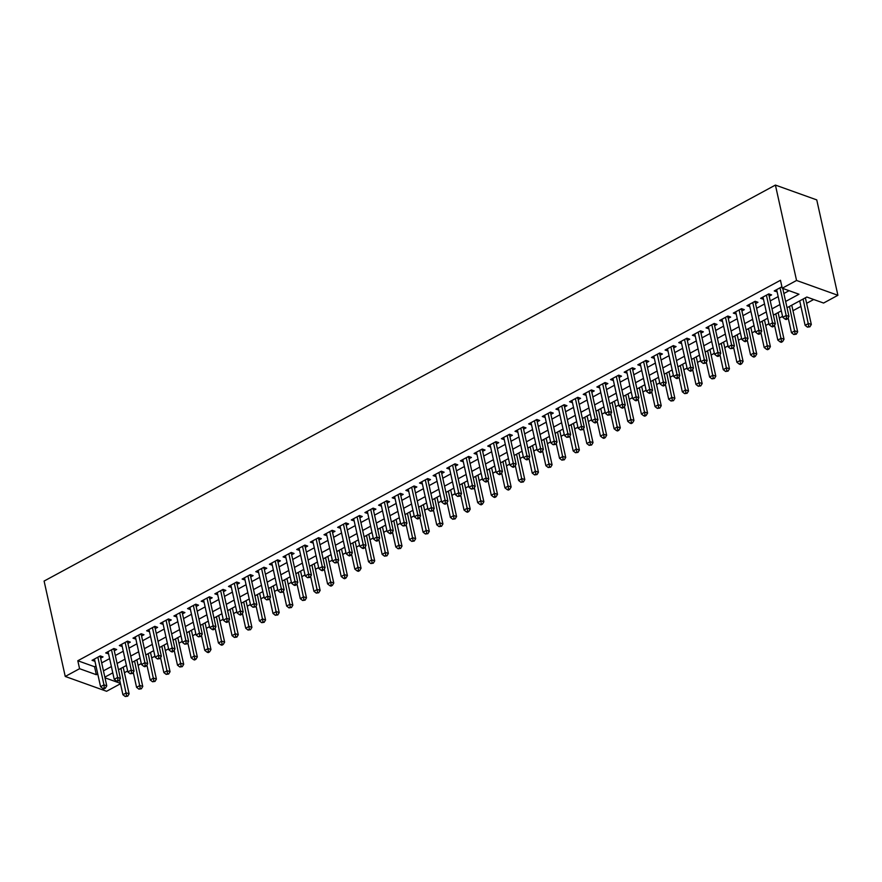 <?xml version="1.0" encoding="UTF-8"?>
<svg xmlns="http://www.w3.org/2000/svg" width="882" height="882" viewBox="0 0 882 882"><rect width="100%" height="100%" fill="white"/><g stroke="black" fill="none" stroke-linecap="round" stroke-linejoin="round"><path stroke-width="1.32" d="M120.492 683.748L106.59 691.279L65.246 676.461L44.1 581.062L775.41 185.077L816.754 199.894L837.9 295.294L823.579 303.044L806.821 297.036L787.042 307.741M124.428 672.712L127.647 670.97M138.077 665.326L141.296 663.584M151.715 657.939L154.934 656.197M165.364 650.552L168.583 648.81M179.013 643.165L182.221 641.423M192.651 635.768L195.87 634.026M206.3 628.381L209.508 626.639M219.938 620.994L223.157 619.252M233.587 613.607L236.795 611.865M247.225 606.221L250.444 604.479M260.874 598.834L264.093 597.092M274.511 591.447L277.731 589.705M288.16 584.06L291.38 582.318M301.798 576.674L305.018 574.932M315.447 569.287L318.667 567.545M329.085 561.889L332.305 560.158M342.734 554.502L345.953 552.76M356.383 547.116L359.591 545.374M370.021 539.729L373.24 537.987M383.67 532.342L386.878 530.6M397.308 524.955L400.527 523.213M410.957 517.569L414.176 515.827M424.595 510.182L427.814 508.44M438.244 502.795L441.463 501.053M451.882 495.408L455.101 493.666M465.531 488.022L468.75 486.28M479.169 480.624L482.388 478.882M492.817 473.237L496.037 471.495M506.466 465.85L509.675 464.108M520.104 458.464L523.324 456.722M533.753 451.077L536.962 449.335M547.391 443.69L550.611 441.948M561.04 436.303L564.248 434.561M574.678 428.917L577.897 427.175M588.327 421.53L591.546 419.788M601.965 414.143L605.184 412.401M615.614 406.745L618.833 405.003M629.252 399.359L632.471 397.617M642.901 391.972L646.12 390.23M656.539 384.585L659.758 382.843M670.188 377.198L673.407 375.456M683.837 369.812L687.045 368.07M697.475 362.425L700.694 360.683M711.124 355.038L714.332 353.296M724.761 347.651L727.981 345.909M738.41 340.265L741.63 338.523M752.048 332.867L755.268 331.125M765.697 325.48L768.917 323.738M779.335 318.093L782.554 316.351M792.984 310.707L800.922 306.407M806.622 303.32L813.678 299.505M100.647 658.192L103.029 656.903L100.239 655.899L92.048 660.331L94.936 661.279M114.285 650.806L116.678 649.505L113.877 648.513L105.697 652.945L108.585 653.893M127.934 643.419L130.316 642.118L127.526 641.126L119.335 645.558L122.223 646.506M141.572 636.032L143.964 634.731L141.175 633.728L132.984 638.16L135.872 639.119M155.221 628.634L157.602 627.345L154.813 626.341L146.632 630.773L149.51 631.733M168.859 621.248L171.251 619.958L168.462 618.955L160.27 623.387L163.159 624.346M182.508 613.861L184.9 612.571L182.1 611.568L173.919 616L176.797 616.959M196.146 606.474L198.538 605.184L195.749 604.181L187.557 608.613L190.446 609.561M209.795 599.087L212.187 597.798L209.387 596.794L201.206 601.226L204.084 602.174M223.444 591.701L225.825 590.411L223.036 589.408L214.844 593.84L217.733 594.788M237.082 584.314L239.474 583.024L236.674 582.021L228.493 586.453L231.382 587.401M250.731 576.927L253.112 575.626L250.323 574.634L242.131 579.066L245.02 580.014M264.368 569.54L266.761 568.24L263.961 567.247L255.78 571.679L258.669 572.627M278.017 562.154L280.399 560.853L277.61 559.85L269.418 564.282L272.306 565.241M291.655 554.756L294.048 553.466L291.247 552.463L283.067 556.895L285.955 557.854M305.304 547.369L307.686 546.079L304.896 545.076L296.716 549.508L299.593 550.467M318.942 539.982L321.335 538.693L318.545 537.689L310.354 542.121L313.242 543.08M332.591 532.596L334.973 531.306L332.183 530.303L324.003 534.735L326.88 535.683M346.229 525.209L348.622 523.919L345.832 522.916L337.641 527.348L340.529 528.296M359.878 517.822L362.27 516.532L359.47 515.529L351.29 519.961L354.167 520.909M373.527 510.435L375.908 509.146L373.119 508.142L364.928 512.574L367.816 513.522M387.165 503.049L389.557 501.748L386.757 500.755L378.576 505.188L381.454 506.136M400.814 495.662L403.195 494.361L400.406 493.369L392.214 497.801L395.103 498.749M414.452 488.275L416.844 486.974L414.044 485.971L405.863 490.403L408.752 491.362M428.101 480.877L430.482 479.588L427.693 478.584L419.501 483.016L422.39 483.975M441.739 473.491L444.131 472.201L441.331 471.197L433.15 475.63L436.039 476.589M455.388 466.104L457.769 464.814L454.98 463.811L446.788 468.243L449.677 469.202M469.026 458.717L471.418 457.427L468.629 456.424L460.437 460.856L463.326 461.804M482.675 451.33L485.056 450.041L482.267 449.037L474.086 453.469L476.964 454.417M496.312 443.944L498.705 442.654L495.916 441.65L487.724 446.083L490.613 447.031M509.961 436.557L512.354 435.267L509.553 434.264L501.373 438.696L504.25 439.644M523.599 429.17L525.992 427.869L523.202 426.877L515.011 431.309L517.899 432.257M537.248 421.783L539.641 420.482L536.84 419.49L528.66 423.922L531.537 424.87M550.897 414.397L553.279 413.096L550.489 412.092L542.298 416.525L545.186 417.484M564.535 406.999L566.928 405.709L564.127 404.706L555.947 409.138L558.835 410.097M578.184 399.612L580.565 398.322L577.776 397.319L569.585 401.751L572.473 402.71M591.822 392.225L594.214 390.935L591.414 389.932L583.234 394.364L586.122 395.323M605.471 384.839L607.852 383.549L605.063 382.545L596.871 386.978L599.76 387.926M619.109 377.452L621.501 376.162L618.712 375.159L610.52 379.591L613.409 380.539M632.758 370.065L635.139 368.775L632.35 367.772L624.169 372.204L627.047 373.152M646.396 362.678L648.788 361.388L645.999 360.385L637.807 364.817L640.696 365.765M660.045 355.292L662.426 353.991L659.637 352.998L651.456 357.43L654.334 358.379M673.683 347.905L676.075 346.604L673.286 345.612L665.094 350.044L667.983 350.992M687.332 340.518L689.724 339.217L686.924 338.214L678.743 342.646L681.621 343.605M700.981 333.12L703.362 331.83L700.573 330.827L692.381 335.259L695.27 336.218M714.618 325.734L717.011 324.444L714.211 323.44L706.03 327.872L708.908 328.832M728.267 318.347L730.649 317.057L727.859 316.054L719.668 320.486L722.556 321.445M741.905 310.96L744.298 309.67L741.497 308.667L733.317 313.099L736.205 314.047M755.554 303.573L757.936 302.283L755.146 301.28L746.955 305.712L749.843 306.66M769.192 296.187L771.585 294.897L768.784 293.893L760.604 298.325L763.492 299.274M112.279 673.109L112.885 673.33M785.642 301.457L798.993 294.235L782.235 288.227L780.471 280.278L77.814 660.75L94.572 666.759L95.984 665.998M101.684 662.9L109.622 658.611M115.333 655.513L123.271 651.214M128.981 648.127L136.908 643.827M142.619 640.74L150.557 636.44M156.268 633.353L164.206 629.053M169.906 625.966L177.844 621.667M183.555 618.58L191.493 614.28M197.193 611.193L205.131 606.893M210.842 603.806L218.78 599.506M224.48 596.408L232.418 592.12M238.129 589.022L246.067 584.733M251.767 581.635L259.705 577.335M265.416 574.248L273.354 569.948M279.065 566.861L286.992 562.562M292.703 559.475L300.641 555.175M306.352 552.088L314.29 547.788M319.99 544.701L327.928 540.401M333.639 537.314L341.577 533.015M347.276 529.928L355.214 525.628M360.925 522.53L368.863 518.241M374.563 515.143L382.501 510.854M388.212 507.756L396.15 503.457M401.85 500.37L409.788 496.07M415.499 492.983L423.437 488.683M429.137 485.596L437.075 481.296M442.786 478.209L450.724 473.91M456.435 470.823L464.373 466.523M470.073 463.436L478.011 459.136M483.722 456.049L491.66 451.749M497.36 448.651L505.298 444.363M511.009 441.265L518.947 436.976M524.647 433.878L532.585 429.578M538.296 426.491L546.234 422.191M551.934 419.104L559.872 414.805M565.582 411.718L573.521 407.418M579.22 404.331L587.158 400.031M592.869 396.944L600.807 392.644M606.518 389.557L614.445 385.258M620.156 382.171L628.094 377.871M633.805 374.773L641.743 370.484M647.443 367.386L655.381 363.097M661.092 359.999L669.03 355.7M674.73 352.613L682.668 348.313M688.379 345.226L696.317 340.926M702.017 337.839L709.955 333.539M715.666 330.452L723.604 326.153M729.304 323.066L737.242 318.766M742.953 315.679L750.891 311.379M756.591 308.292L764.529 303.992M770.24 300.894L778.178 296.606M783.889 293.508L789.103 290.685M781.915 286.782L774.242 290.939L777.13 291.887M65.246 676.461L79.578 668.699L96.336 674.708L97.748 673.947M77.814 660.75L79.578 668.699M782.235 288.227L796.556 280.465L775.41 185.077M104.991 677.817L120.393 683.341M781.331 310.839L773.393 315.139M767.693 318.226L759.755 322.525M754.044 325.612L746.106 329.912M740.406 332.999L732.468 337.299M726.757 340.386L718.819 344.686M713.108 347.773L705.181 352.072M699.47 355.159L691.532 359.459M685.821 362.546L677.883 366.846M672.183 369.944L664.245 374.233M658.534 377.331L650.596 381.619M644.896 384.717L636.958 389.017M631.247 392.104L623.309 396.404M617.609 399.491L609.671 403.791M603.961 406.878L596.023 411.177M590.323 414.264L582.385 418.564M576.674 421.651L568.736 425.951M563.036 429.038L555.098 433.338M549.387 436.425L541.449 440.724M535.738 443.822L527.8 448.111M522.1 451.209L514.162 455.498M508.451 458.596L500.513 462.896M494.813 465.983L486.875 470.282M481.164 473.369L473.226 477.669M467.526 480.756L459.588 485.056M453.877 488.143L445.939 492.443M440.239 495.53L432.301 499.829M426.59 502.916L418.652 507.216M412.952 510.303L405.014 514.603M399.303 517.701L391.365 521.99M385.655 525.088L377.728 529.376M372.017 532.474L364.079 536.774M358.368 539.861L350.43 544.161M344.73 547.248L336.792 551.548M331.081 554.635L323.143 558.934M317.443 562.021L309.505 566.321M303.794 569.408L295.856 573.708M290.156 576.795L282.218 581.095M276.507 584.182L268.569 588.481M262.869 591.579L254.931 595.868M249.22 598.966L241.282 603.255M235.582 606.353L227.644 610.653M221.933 613.74L213.995 618.039M208.284 621.126L200.346 625.426M194.646 628.513L186.708 632.813M180.997 635.9L173.059 640.2M167.36 643.287L159.422 647.586M153.711 650.673L145.773 654.973M140.073 658.06L132.135 662.36M126.424 665.458L118.486 669.747M112.786 672.845L104.848 677.133M837.9 295.294L796.556 280.465M103.448 670.849L111.386 666.56M117.097 663.462L125.035 659.163M130.734 656.076L138.672 651.776M144.383 648.689L152.321 644.389M158.021 641.302L165.959 637.002M171.67 633.915L179.608 629.616M185.319 626.529L193.257 622.229M198.957 619.142L206.895 614.842M212.606 611.755L220.544 607.455M226.244 604.368L234.182 600.069M239.893 596.971L247.831 592.682M253.531 589.584L261.469 585.284M267.18 582.197L275.118 577.897M280.818 574.81L288.756 570.511M294.467 567.424L302.405 563.124M308.105 560.037L316.043 555.737M321.754 552.65L329.692 548.35M335.403 545.263L343.33 540.964M349.04 537.877L356.978 533.577M362.689 530.49L370.627 526.19M376.327 523.092L384.265 518.803M389.976 515.705L397.914 511.406M403.614 508.319L411.552 504.019M417.263 500.932L425.201 496.632M430.901 493.545L438.839 489.245M444.55 486.158L452.488 481.859M458.188 478.772L466.126 474.472M471.837 471.385L479.775 467.085M485.475 463.998L493.413 459.698M499.124 456.611L507.062 452.312M512.773 449.214L520.711 444.925M526.411 441.827L534.349 437.527M540.06 434.44L547.998 430.14M553.698 427.053L561.636 422.754M567.346 419.667L575.284 415.367M580.984 412.28L588.922 407.98M594.633 404.893L602.571 400.593M608.271 397.506L616.209 393.207M621.92 390.12L629.858 385.82M635.558 382.733L643.496 378.433M649.207 375.335L657.145 371.046M662.856 367.948L670.783 363.649M676.494 360.562L684.432 356.262M690.143 353.175L698.081 348.875M703.781 345.788L711.719 341.488M717.43 338.401L725.368 334.102M731.068 331.015L739.006 326.715M744.717 323.628L752.655 319.328M758.355 316.241L766.293 311.941M772.004 308.854L779.942 304.555M94.572 666.759L96.336 674.708M776.546 289.693L777.042 291.942M762.897 297.08L763.393 299.329M749.259 304.466L749.755 306.716M735.61 311.853L736.106 314.102M721.972 319.24L722.468 321.489M708.323 326.638L708.819 328.876M694.674 334.024L695.181 336.262M681.036 341.411L681.532 343.649M667.387 348.798L667.883 351.036M653.749 356.185L654.246 358.434M640.1 363.571L640.597 365.821M626.463 370.958L626.959 373.207M612.814 378.345L613.31 380.594M599.176 385.732L599.672 387.981M585.527 393.118L586.023 395.368M571.889 400.516L572.385 402.754M558.24 407.903L558.736 410.141M544.591 415.29L545.098 417.528M530.953 422.676L531.449 424.915M517.304 430.063L517.811 432.312M503.666 437.45L504.162 439.699M490.017 444.837L490.513 447.086M476.379 452.223L476.875 454.473M462.73 459.61L463.226 461.859M449.092 466.997L449.588 469.246M435.443 474.395L435.94 476.633M421.805 481.781L422.302 484.02M408.157 489.168L408.653 491.406M394.519 496.555L395.015 498.793M380.87 503.942L381.366 506.191M367.221 511.328L367.728 513.578M353.583 518.715L354.079 520.964M339.934 526.102L340.43 528.351M326.296 533.489L326.792 535.738M312.647 540.875L313.143 543.125M299.009 548.273L299.505 550.511M285.36 555.66L285.856 557.898M271.722 563.047L272.218 565.285M258.073 570.433L258.569 572.672M244.435 577.82L244.931 580.069M230.786 585.207L231.282 587.456M217.137 592.594L217.645 594.843M203.499 599.981L203.996 602.23M189.85 607.367L190.358 609.616M176.213 614.754L176.709 617.003M162.564 622.152L163.06 624.39M148.926 629.539L149.422 631.777M135.277 636.925L135.773 639.163M121.639 644.312L122.135 646.55M107.99 651.699L108.486 653.948M94.352 659.086L94.848 661.335M780.041 287.797L786.182 315.458L782.764 317.311L776.634 289.649M782.753 288.414L788.971 316.462L786.182 315.458L786.446 318.38L785.09 319.119L786.204 319.527L787.571 318.788L786.446 318.38M787.571 318.788L788.971 316.462M782.764 317.311L785.09 319.119M799.698 300.894L805.112 325.326L808.518 323.474L811.319 324.477L805.398 297.807M808.794 326.395L807.427 327.134L809.919 326.792L808.794 326.395L803.105 299.042M807.427 327.134L805.112 325.326M811.319 324.477L809.919 326.792M766.403 295.183L772.533 322.845L769.126 324.697L762.996 297.036M768.917 293.938L768.884 294.268A1.797 1.356 -70.3 0 0 768.917 294.919L775.333 323.848L772.533 322.845L772.808 325.767L771.441 326.505L772.566 326.913L773.922 326.175L772.808 325.767M773.922 326.175L775.333 323.848M769.126 324.697L771.441 326.505M752.754 302.57L758.895 330.232L755.477 332.084L749.347 304.422M755.268 301.324L755.235 301.655A1.797 1.356 -70.3 0 0 755.268 302.305L761.684 331.235L758.895 330.232L759.159 333.153L757.803 333.892L758.917 334.3L760.284 333.561L759.159 333.153M760.284 333.561L761.684 331.235M755.477 332.084L757.803 333.892M739.116 309.957L745.246 337.63L741.839 339.471L735.698 311.809M741.63 308.711L741.597 309.042A1.797 1.356 -70.3 0 0 741.63 309.692L748.035 338.622L745.246 337.63L745.522 340.551L744.154 341.29L745.268 341.687L746.635 340.948L745.522 340.551M746.635 340.948L748.035 338.622M741.839 339.471L744.154 341.29M725.467 317.344L731.608 345.016L728.19 346.858L722.06 319.196M727.981 316.098L727.948 316.429A1.797 1.356 -70.3 0 0 727.981 317.079L734.397 346.009L731.608 345.016L731.873 347.938L730.517 348.677L732.997 348.335L731.873 347.938M732.997 348.335L734.397 346.009M728.19 346.858L730.517 348.677M788.166 317.796L791.474 332.712L794.88 330.86L797.67 331.864L791.76 305.194M795.156 333.782L793.789 334.521L796.27 334.179L795.156 333.782L789.467 306.429M793.789 334.521L791.474 332.712M797.67 331.864L796.27 334.179M774.517 325.182L777.825 340.099L781.232 338.247L784.032 339.25L778.111 312.581M781.507 341.169L780.14 341.907L781.265 342.315L782.621 341.577L781.507 341.169L775.818 313.816M780.14 341.907L777.825 340.099M784.032 339.25L782.621 341.577M760.879 332.58L764.176 347.486L767.594 345.634L770.383 346.637L764.473 319.968M767.869 348.555L766.502 349.294L767.616 349.702L768.983 348.963L767.869 348.555L762.18 321.213M766.502 349.294L764.176 347.486M770.383 346.637L768.983 348.963M747.23 339.967L750.538 354.873L753.945 353.021L756.745 354.024L750.825 327.354M754.22 355.942L752.853 356.681L753.978 357.089L755.334 356.35L754.22 355.942L748.531 328.6M752.853 356.681L750.538 354.873M756.745 354.024L755.334 356.35M711.829 324.741L717.959 352.403L714.552 354.244L708.411 326.583M714.343 323.485L714.31 323.815A1.797 1.356 -70.3 0 0 714.343 324.466L720.748 353.406L717.959 352.403L718.235 355.325L716.868 356.063L717.981 356.46L719.348 355.722L718.235 355.325M719.348 355.722L720.748 353.406M714.552 354.244L716.868 356.063M733.592 347.354L736.889 362.259L740.307 360.407L743.096 361.411L737.187 334.741M740.582 363.329L739.215 364.068L740.329 364.475L741.696 363.737L740.582 363.329L734.893 335.987M739.215 364.068L736.889 362.259M743.096 361.411L741.696 363.737M698.18 332.128L704.31 359.79L700.903 361.631L694.773 333.969M700.694 330.871L700.661 331.202A1.797 1.356 -70.3 0 0 700.694 331.853L707.11 360.793L704.31 359.79L704.586 362.711L703.219 363.45L705.71 363.108L704.586 362.711M705.71 363.108L707.11 360.793M700.903 361.631L703.219 363.45M719.944 354.74L723.251 369.646L726.658 367.805L729.458 368.797L723.538 342.128M726.933 370.727L725.566 371.465L728.047 371.124L726.933 370.727L721.244 343.374M725.566 371.465L723.251 369.646M729.458 368.797L728.047 371.124M684.542 339.515L690.672 367.177L687.265 369.018L681.125 341.356M687.056 338.269L687.012 338.6A1.797 1.356 -70.3 0 0 687.045 339.239L693.461 368.18L690.672 367.177L690.948 370.098L689.581 370.837L690.694 371.234L692.061 370.495L690.948 370.098M692.061 370.495L693.461 368.18M687.265 369.018L689.581 370.837M706.306 362.127L709.602 377.033L713.02 375.192L715.809 376.195L709.9 349.515M713.284 378.113L711.928 378.852L714.409 378.51L713.284 378.113L707.596 350.76M711.928 378.852L709.602 377.033M715.809 376.195L714.409 378.51M670.893 346.902L677.023 374.563L673.616 376.416L667.487 348.743M673.407 345.656L673.374 345.987A1.797 1.356 -70.3 0 0 673.407 346.626L679.824 375.567L677.023 374.563L677.299 377.485L675.932 378.224L677.056 378.621L678.412 377.882L677.299 377.485M678.412 377.882L679.824 375.567M673.616 376.416L675.932 378.224M692.657 369.514L695.964 384.42L699.371 382.579L702.171 383.582L696.251 356.901M699.647 385.5L698.279 386.239L700.76 385.897L699.647 385.5L693.958 358.147M698.279 386.239L695.964 384.42M702.171 383.582L700.76 385.897M657.255 354.288L663.385 381.95L659.968 383.802L653.838 356.13M659.758 353.043L659.725 353.373A1.797 1.356 -70.3 0 0 659.758 354.013L666.175 382.953L663.385 381.95L663.661 384.872L662.294 385.61L663.407 386.007L664.774 385.269L663.661 384.872M664.774 385.269L666.175 382.953M659.968 383.802L662.294 385.61M679.008 376.901L682.315 391.806L685.733 389.965L688.522 390.969L682.613 364.288M685.998 392.887L684.641 393.626L687.122 393.284L685.998 392.887L680.309 365.534M684.641 393.626L682.315 391.806M688.522 390.969L687.122 393.284M643.606 361.675L649.736 389.337L646.33 391.189L640.2 363.527M646.12 360.429L646.087 360.76A1.797 1.356 -70.3 0 0 646.12 361.4L652.537 390.34L649.736 389.337L650.012 392.258L648.645 392.997L649.769 393.405L651.125 392.666L650.012 392.258M651.125 392.666L652.537 390.34M646.33 391.189L648.645 392.997M665.37 384.287L668.677 399.204L672.084 397.352L674.873 398.355L668.964 371.686M672.36 400.274L670.993 401.012L673.473 400.671L672.36 400.274L666.671 372.921M670.993 401.012L668.677 399.204M674.873 398.355L673.473 400.671M629.957 369.062L636.098 396.724L632.681 398.576L626.551 370.914M632.471 367.816L632.438 368.147A1.797 1.356 -70.3 0 0 632.471 368.797L638.888 397.727L636.098 396.724L636.374 399.645L635.007 400.384L636.12 400.792L637.488 400.053L636.374 399.645M637.488 400.053L638.888 397.727M632.681 398.576L635.007 400.384M651.721 391.674L655.028 406.591L658.446 404.739L661.235 405.742L655.326 379.073M658.711 407.66L657.355 408.399L659.835 408.057L658.711 407.66L653.022 380.307M657.355 408.399L655.028 406.591M661.235 405.742L659.835 408.057M616.32 376.449L622.449 404.11L619.043 405.963L612.913 378.301M618.833 375.203L618.8 375.534A1.797 1.356 -70.3 0 0 618.833 376.184L625.25 405.114L622.449 404.11L622.725 407.032L621.358 407.771L622.483 408.179L623.839 407.44L622.725 407.032M623.839 407.44L625.25 405.114M619.043 405.963L621.358 407.771M638.083 399.061L641.39 413.978L644.797 412.126L647.586 413.129L641.677 386.459M645.073 415.047L643.706 415.786L644.819 416.194L646.186 415.444L645.073 415.047L639.384 387.694M643.706 415.786L641.39 413.978M647.586 413.129L646.186 415.444M602.671 383.835L608.812 411.508L605.394 413.349L599.264 385.688M605.184 382.59L605.151 382.92A1.797 1.356 -70.3 0 0 605.184 383.571L611.601 412.5L608.812 411.508L609.076 414.43L607.72 415.168L610.201 414.827L609.076 414.43M610.201 414.827L611.601 412.5M605.394 413.349L607.72 415.168M624.434 406.459L627.741 421.364L631.148 419.512L633.949 420.516L628.028 393.846M631.424 422.434L630.057 423.173L631.181 423.581L632.548 422.842L631.424 422.434L625.735 395.092M630.057 423.173L627.741 421.364M633.949 420.516L632.548 422.842M589.033 391.222L595.163 418.895L591.756 420.736L585.615 393.074M591.546 389.976L591.513 390.307A1.797 1.356 -70.3 0 0 591.546 390.958L597.952 419.887L595.163 418.895L595.438 421.817L594.071 422.555L595.185 422.952L596.552 422.213L595.438 421.817M596.552 422.213L597.952 419.887M591.756 420.736L594.071 422.555M610.796 413.845L614.104 428.751L617.51 426.899L620.3 427.902L614.39 401.233M617.786 429.821L616.419 430.559L617.532 430.967L618.899 430.229L617.786 429.821L612.097 402.479M616.419 430.559L614.104 428.751M620.3 427.902L618.899 430.229M575.384 398.62L581.525 426.282L578.107 428.123L571.977 400.461M577.897 397.363L577.864 397.694A1.797 1.356 -70.3 0 0 577.897 398.344L584.314 427.285L581.525 426.282L581.789 429.203L580.433 429.942L582.914 429.6L581.789 429.203M582.914 429.6L584.314 427.285M578.107 428.123L580.433 429.942M597.147 421.232L600.455 436.138L603.861 434.286L606.662 435.289L600.741 408.62M604.137 437.207L602.77 437.946L603.894 438.354L605.25 437.615L604.137 437.207L598.448 409.865M602.77 437.946L600.455 436.138M606.662 435.289L605.25 437.615M561.746 406.007L567.876 433.668L564.469 435.51L558.328 407.848M564.26 404.75L564.226 405.081A1.797 1.356 -70.3 0 0 564.26 405.731L570.665 434.672L567.876 433.668L568.151 436.59L566.784 437.329L569.265 436.987L568.151 436.59M569.265 436.987L570.665 434.672M564.469 435.51L566.784 437.329M583.509 428.619L586.806 443.525L590.223 441.684L593.013 442.676L587.103 416.006M590.499 444.605L589.132 445.344L591.613 445.002L590.499 444.605L584.81 417.252M589.132 445.344L586.806 443.525M593.013 442.676L591.613 445.002M548.097 413.393L554.238 441.055L550.82 442.896L544.69 415.235M550.611 412.148L550.577 412.478A1.797 1.356 -70.3 0 0 550.611 413.118L557.027 442.058L554.238 441.055L554.502 443.977L553.146 444.715L555.627 444.374L554.502 443.977M555.627 444.374L557.027 442.058M550.82 442.896L553.146 444.715M569.86 436.006L573.168 450.911L576.574 449.07L579.375 450.074L573.454 423.393M576.85 451.992L575.483 452.731L577.964 452.389L576.85 451.992L571.161 424.639M575.483 452.731L573.168 450.911M579.375 450.074L577.964 452.389M534.459 420.78L540.589 448.442L537.182 450.294L531.041 422.621M536.973 419.534L536.929 419.865A1.797 1.356 -70.3 0 0 536.962 420.505L543.378 449.445L540.589 448.442L540.864 451.363L539.497 452.102L540.611 452.499L541.978 451.76L540.864 451.363M541.978 451.76L543.378 449.445M537.182 450.294L539.497 452.102M556.222 443.392L559.519 458.298L562.937 456.457L565.726 457.46L559.816 430.78M563.201 459.379L561.845 460.117L564.326 459.776L563.201 459.379L557.523 432.026M561.845 460.117L559.519 458.298M565.726 457.46L564.326 459.776M520.81 428.167L526.94 455.829L523.533 457.681L517.403 430.008M523.324 426.921L523.291 427.252A1.797 1.356 -70.3 0 0 523.324 427.891L529.74 456.832L526.94 455.829L527.216 458.75L525.848 459.489L526.973 459.886L528.34 459.147L527.216 458.75M528.34 459.147L529.74 456.832M523.533 457.681L525.848 459.489M542.573 450.779L545.881 465.685L549.288 463.844L552.088 464.847L546.167 438.167M549.563 466.765L548.196 467.504L550.677 467.162L549.563 466.765L543.874 439.412M548.196 467.504L545.881 465.685M552.088 464.847L550.677 467.162M507.172 435.554L513.302 463.215L509.884 465.068L503.754 437.406M509.686 434.308L509.642 434.639A1.797 1.356 -70.3 0 0 509.675 435.278L516.091 464.219L513.302 463.215L513.578 466.137L512.21 466.876L513.324 467.284L514.691 466.545L513.578 466.137M514.691 466.545L516.091 464.219M509.884 465.068L512.21 466.876M528.924 458.166L532.232 473.083L535.65 471.231L538.439 472.234L532.53 445.564M535.914 474.152L534.558 474.891L537.039 474.549L535.914 474.152L530.225 446.799M534.558 474.891L532.232 473.083M538.439 472.234L537.039 474.549M493.523 442.94L499.653 470.602L496.246 472.454L490.116 444.793M496.037 441.695L496.004 442.025A1.797 1.356 -70.3 0 0 496.037 442.676L502.453 471.605L499.653 470.602L499.929 473.524L498.562 474.262L499.686 474.67L501.042 473.932L499.929 473.524M501.042 473.932L502.453 471.605M496.246 472.454L498.562 474.262M515.286 465.553L518.594 480.47L522.001 478.617L524.79 479.621L518.881 452.951M522.276 481.539L520.909 482.278L523.39 481.936L522.276 481.539L516.587 454.186M520.909 482.278L518.594 480.47M524.79 479.621L523.39 481.936M479.885 450.327L486.015 477.989L482.597 479.841L476.467 452.179M482.388 449.081L482.355 449.412A1.797 1.356 -70.3 0 0 482.388 450.063L488.804 478.992L486.015 477.989L486.291 480.911L484.924 481.649L486.037 482.057L487.404 481.318L486.291 480.911M487.404 481.318L488.804 478.992M482.597 479.841L484.924 481.649M501.637 472.939L504.945 487.856L508.363 486.004L511.152 487.007L505.243 460.338M508.627 488.926L507.271 489.664L508.385 490.072L509.752 489.323L508.627 488.926L502.938 461.573M507.271 489.664L504.945 487.856M511.152 487.007L509.752 489.323M466.236 457.714L472.366 485.387L468.959 487.228L462.83 459.566M468.75 456.468L468.717 456.799A1.797 1.356 -70.3 0 0 468.75 457.449L475.166 486.379L472.366 485.387L472.642 488.297L471.275 489.047L473.755 488.705L472.642 488.297M473.755 488.705L475.166 486.379M468.959 487.228L471.275 489.047M488 480.326L491.307 495.243L494.714 493.391L497.503 494.394L491.594 467.725M494.989 496.312L493.622 497.051L494.736 497.459L496.103 496.72L494.989 496.312L489.301 468.97M493.622 497.051L491.307 495.243M497.503 494.394L496.103 496.72M452.587 465.101L458.728 492.773L455.31 494.615L449.181 466.953M455.101 463.855L455.068 464.186A1.797 1.356 -70.3 0 0 455.101 464.836L461.518 493.766L458.728 492.773L458.993 495.695L457.637 496.434L460.117 496.092L458.993 495.695M460.117 496.092L461.518 493.766M455.31 494.615L457.637 496.434M474.351 487.724L477.658 502.63L481.065 500.778L483.865 501.781L477.945 475.111M481.34 503.699L479.973 504.438L481.098 504.846L482.465 504.107L481.34 503.699L475.652 476.357M479.973 504.438L477.658 502.63M483.865 501.781L482.465 504.107M438.949 472.487L445.079 500.16L441.673 502.001L435.543 474.34M441.463 471.242L441.43 471.572A1.797 1.356 -70.3 0 0 441.463 472.223L447.88 501.163L445.079 500.16L445.355 503.082L443.988 503.82L445.112 504.217L446.468 503.479L445.355 503.082M446.468 503.479L447.88 501.163M441.673 502.001L443.988 503.82M425.3 479.885L431.441 507.547L428.024 509.388L421.894 481.726M427.814 478.628L427.781 478.959A1.797 1.356 -70.3 0 0 427.814 479.61L434.231 508.55L431.441 507.547L431.706 510.469L430.35 511.207L432.83 510.865L431.706 510.469M432.83 510.865L434.231 508.55M428.024 509.388L430.35 511.207M411.662 487.272L417.792 514.934L414.386 516.775L408.245 489.113M414.176 486.015L414.143 486.346A1.797 1.356 -70.3 0 0 414.176 486.996L420.582 515.937L417.792 514.934L418.068 517.855L416.701 518.594L417.814 518.991L419.182 518.252L418.068 517.855M419.182 518.252L420.582 515.937M414.386 516.775L416.701 518.594M460.713 495.111L464.02 510.017L467.427 508.164L470.216 509.168L464.307 482.498M467.703 511.086L466.335 511.825L467.449 512.233L468.816 511.494L467.703 511.086L462.014 483.744M466.335 511.825L464.02 510.017M470.216 509.168L468.816 511.494M447.064 502.497L450.371 517.403L453.778 515.562L456.578 516.554L450.658 489.885M454.054 518.484L452.687 519.222L455.167 518.881L454.054 518.484L448.365 491.131M452.687 519.222L450.371 517.403M456.578 516.554L455.167 518.881M433.426 509.884L436.722 524.79L440.14 522.949L442.929 523.952L437.02 497.272M440.416 525.87L439.049 526.609L441.529 526.267L440.416 525.87L434.727 498.517M439.049 526.609L436.722 524.79M442.929 523.952L441.529 526.267M398.014 494.659L404.154 522.32L400.737 524.173L394.607 496.5M400.527 493.413L400.494 493.744A1.797 1.356 -70.3 0 0 400.527 494.383L406.944 523.324L404.154 522.32L404.419 525.242L403.063 525.981L405.544 525.639L404.419 525.242M405.544 525.639L406.944 523.324M400.737 524.173L403.063 525.981M419.777 517.271L423.084 532.177L426.491 530.336L429.291 531.339L423.371 504.658M426.767 533.257L425.4 533.996L427.88 533.654L426.767 533.257L421.078 505.904M425.4 533.996L423.084 532.177M429.291 531.339L427.88 533.654M384.376 502.045L390.505 529.707L387.099 531.559L380.958 503.887M386.889 500.8L386.856 501.13A1.797 1.356 -70.3 0 0 386.878 501.77L393.295 530.71L390.505 529.707L390.781 532.629L389.414 533.367L390.528 533.764L391.895 533.026L390.781 532.629M391.895 533.026L393.295 530.71M387.099 531.559L389.414 533.367M406.139 524.658L409.435 539.563L412.853 537.722L415.643 538.726L409.733 512.045M413.129 540.644L411.762 541.383L414.242 541.041L413.129 540.644L407.44 513.291M411.762 541.383L409.435 539.563M415.643 538.726L414.242 541.041M370.727 509.432L376.857 537.094L373.45 538.946L367.32 511.284M373.24 508.186L373.207 508.517A1.797 1.356 -70.3 0 0 373.24 509.157L379.657 538.097L376.857 537.094L377.132 540.016L375.765 540.754L376.89 541.162L378.257 540.423L377.132 540.016M378.257 540.423L379.657 538.097M373.45 538.946L375.765 540.754M392.49 532.044L395.798 546.95L399.204 545.109L402.005 546.112L396.084 519.443M399.48 548.031L398.113 548.769L400.593 548.428L399.48 548.031L393.791 520.678M398.113 548.769L395.798 546.95M402.005 546.112L400.593 548.428M357.089 516.819L363.219 544.481L359.812 546.333L353.671 518.671M359.602 515.573L359.558 515.904A1.797 1.356 -70.3 0 0 359.591 516.554L366.008 545.484L363.219 544.481L363.494 547.402L362.127 548.141L363.241 548.549L364.608 547.81L363.494 547.402M364.608 547.81L366.008 545.484M359.812 546.333L362.127 548.141M378.852 539.431L382.149 554.348L385.566 552.496L388.356 553.499L382.446 526.83M385.831 555.417L384.475 556.156L386.955 555.814L385.831 555.417L380.142 528.064M384.475 556.156L382.149 554.348M388.356 553.499L386.955 555.814M343.44 524.206L349.57 551.867L346.163 553.72L340.033 526.058M345.953 522.96L345.92 523.291A1.797 1.356 -70.3 0 0 345.953 523.941L352.37 552.871L349.57 551.867L349.845 554.789L348.478 555.528L349.603 555.936L350.959 555.197L349.845 554.789M350.959 555.197L352.37 552.871M346.163 553.72L348.478 555.528M365.203 546.818L368.511 561.735L371.917 559.883L374.707 560.886L368.797 534.216M372.193 562.804L370.826 563.543L373.307 563.201L372.193 562.804L366.504 535.451M370.826 563.543L368.511 561.735M374.707 560.886L373.307 563.201M329.802 531.592L335.932 559.265L332.514 561.106L326.384 533.445M332.305 530.347L332.271 530.677A1.797 1.356 -70.3 0 0 332.305 531.328L338.721 560.257L335.932 559.265L336.207 562.176L334.84 562.925L337.321 562.584L336.207 562.176M337.321 562.584L338.721 560.257M332.514 561.106L334.84 562.925M351.554 554.205L354.862 569.122L358.279 567.269L361.069 568.273L355.159 541.603M358.544 570.191L357.188 570.93L358.301 571.338L359.669 570.599L358.544 570.191L352.855 542.849M357.188 570.93L354.862 569.122M361.069 568.273L359.669 570.599M316.153 538.979L322.283 566.652L318.876 568.493L312.746 540.831M318.667 537.733L318.634 538.064A1.797 1.356 -70.3 0 0 318.667 538.715L325.083 567.644L322.283 566.652L322.558 569.574L321.191 570.312L322.316 570.709L323.672 569.97L322.558 569.574M323.672 569.97L325.083 567.644M318.876 568.493L321.191 570.312M337.916 561.602L341.224 576.508L344.63 574.656L347.42 575.659L341.51 548.99M344.906 577.578L343.539 578.316L344.653 578.724L346.02 577.986L344.906 577.578L339.217 550.236M343.539 578.316L341.224 576.508M347.42 575.659L346.02 577.986M302.504 546.366L308.645 574.039L305.227 575.88L299.097 548.218M305.018 545.12L304.985 545.451A1.797 1.356 -70.3 0 0 305.018 546.101L311.434 575.042L308.645 574.039L308.909 576.96L307.553 577.699L310.034 577.357L308.909 576.96M310.034 577.357L311.434 575.042M305.227 575.88L307.553 577.699M324.267 568.989L327.575 583.895L330.993 582.043L333.782 583.046L327.872 556.377M331.257 584.964L329.901 585.703L331.015 586.111L332.382 585.372L331.257 584.964L325.568 557.622M329.901 585.703L327.575 583.895M333.782 583.046L332.382 585.372M288.866 553.764L294.996 581.425L291.589 583.267L285.459 555.605M291.38 552.507L291.347 552.838A1.797 1.356 -70.3 0 0 291.38 553.488L297.796 582.429L294.996 581.425L295.272 584.347L293.904 585.086L295.029 585.483L296.385 584.744L295.272 584.347M296.385 584.744L297.796 582.429M291.589 583.267L293.904 585.086M310.629 576.376L313.937 591.282L317.344 589.441L320.133 590.433L314.224 563.763M317.619 592.362L316.252 593.101L318.733 592.759L317.619 592.362L311.93 565.009M316.252 593.101L313.937 591.282M320.133 590.433L318.733 592.759M275.217 561.15L281.358 588.812L277.94 590.653L271.81 562.992M277.731 559.894L277.698 560.224A1.797 1.356 -70.3 0 0 277.731 560.875L284.147 589.815L281.358 588.812L281.623 591.734L280.267 592.472L282.747 592.131L281.623 591.734M282.747 592.131L284.147 589.815M277.94 590.653L280.267 592.472M296.98 583.763L300.288 598.669L303.695 596.827L306.495 597.831L300.575 571.15M303.97 599.749L302.603 600.488L305.095 600.146L303.97 599.749L298.281 572.396M302.603 600.488L300.288 598.669M306.495 597.831L305.095 600.146M261.579 568.537L267.709 596.199L264.302 598.051L258.161 570.378M264.093 567.291L264.06 567.622A1.797 1.356 -70.3 0 0 264.093 568.262L270.498 597.202L267.709 596.199L267.985 599.121L266.618 599.859L269.098 599.517L267.985 599.121M269.098 599.517L270.498 597.202M264.302 598.051L266.618 599.859M283.343 591.149L286.65 606.055L290.057 604.214L292.846 605.217L286.937 578.537M290.332 607.136L288.965 607.874L291.446 607.533L290.332 607.136L284.643 579.783M288.965 607.874L286.65 606.055M292.846 605.217L291.446 607.533M247.93 575.924L254.071 603.586L250.653 605.438L244.523 577.765M250.444 574.678L250.411 575.009A1.797 1.356 -70.3 0 0 250.444 575.648L256.86 604.589L254.071 603.586L254.336 606.507L252.98 607.246L255.46 606.904L254.336 606.507M255.46 606.904L256.86 604.589M250.653 605.438L252.98 607.246M269.694 598.536L273.001 613.442L276.408 611.601L279.208 612.604L273.288 585.924M276.683 614.522L275.316 615.261L277.797 614.919L276.683 614.522L270.995 587.169M275.316 615.261L273.001 613.442M279.208 612.604L277.797 614.919M234.292 583.311L240.422 610.972L237.015 612.825L230.875 585.163M236.806 582.065L236.773 582.396A1.797 1.356 -70.3 0 0 236.806 583.035L243.212 611.976L240.422 610.972L240.698 613.894L239.331 614.633L240.444 615.041L241.811 614.302L240.698 613.894M241.811 614.302L243.212 611.976M237.015 612.825L239.331 614.633M256.056 605.923L259.352 620.829L262.77 618.988L265.559 619.991L259.65 593.321M263.045 621.909L261.678 622.648L264.159 622.306L263.045 621.909L257.357 594.556M261.678 622.648L259.352 620.829M265.559 619.991L264.159 622.306M220.643 590.697L226.773 618.359L223.367 620.211L217.237 592.55M223.157 589.452L223.124 589.782A1.797 1.356 -70.3 0 0 223.157 590.433L229.574 619.362L226.773 618.359L227.049 621.281L225.682 622.019L226.806 622.427L228.173 621.689L227.049 621.281M228.173 621.689L229.574 619.362M223.367 620.211L225.682 622.019M242.407 613.31L245.714 628.227L249.121 626.374L251.921 627.378L246.001 600.708M249.397 629.296L248.029 630.035L250.51 629.693L249.397 629.296L243.708 601.943M248.029 630.035L245.714 628.227M251.921 627.378L250.51 629.693M207.005 598.084L213.135 625.746L209.729 627.598L203.588 599.936M209.519 596.838L209.475 597.169A1.797 1.356 -70.3 0 0 209.508 597.82L215.925 626.749L213.135 625.746L213.411 628.668L212.044 629.406L213.157 629.814L214.524 629.075L213.411 628.668M214.524 629.075L215.925 626.749M209.729 627.598L212.044 629.406M228.769 620.696L232.065 635.613L235.483 633.761L238.272 634.764L232.363 608.095M235.748 636.683L234.392 637.421L236.872 637.08L235.748 636.683L230.07 609.33M234.392 637.421L232.065 635.613M238.272 634.764L236.872 637.08M193.356 605.471L199.486 633.144L196.08 634.985L189.95 607.323M195.87 604.225L195.837 604.556A1.797 1.356 -70.3 0 0 195.87 605.206L202.287 634.136L199.486 633.144L199.762 636.054L198.395 636.804L200.875 636.462L199.762 636.054M200.875 636.462L202.287 634.136M196.08 634.985L198.395 636.804M215.12 628.083L218.427 643L221.834 641.148L224.634 642.151L218.714 615.482M222.11 644.069L220.743 644.808L221.867 645.216L223.223 644.477L222.11 644.069L216.421 616.727M220.743 644.808L218.427 643M224.634 642.151L223.223 644.477M179.719 612.858L185.848 640.53L182.431 642.372L176.301 614.71M182.221 611.612L182.188 611.943A1.797 1.356 -70.3 0 0 182.221 612.593L188.638 641.523L185.848 640.53L186.124 643.452L184.757 644.191L187.238 643.849L186.124 643.452M187.238 643.849L188.638 641.523M182.431 642.372L184.757 644.191M201.471 635.481L204.778 650.387L208.196 648.535L210.985 649.538L205.076 622.868M208.461 651.456L207.105 652.195L208.218 652.603L209.585 651.864L208.461 651.456L202.772 624.114M207.105 652.195L204.778 650.387M210.985 649.538L209.585 651.864M166.07 620.244L172.199 647.917L168.793 649.758L162.663 622.097M168.583 618.999L168.55 619.329A1.797 1.356 -70.3 0 0 168.583 619.98L175 648.92L172.199 647.917L172.475 650.839L171.108 651.577L172.233 651.974L173.589 651.236L172.475 650.839M173.589 651.236L175 648.92M168.793 649.758L171.108 651.577M187.833 642.868L191.14 657.774L194.547 655.921L197.336 656.925L191.427 630.255M194.823 658.843L193.456 659.582L194.569 659.99L195.936 659.251L194.823 658.843L189.134 631.501M193.456 659.582L191.14 657.774M197.336 656.925L195.936 659.251M152.421 627.642L158.562 655.304L155.144 657.145L149.014 629.483M154.934 626.385L154.901 626.716A1.797 1.356 -70.3 0 0 154.934 627.367L161.351 656.307L158.562 655.304L158.837 658.226L157.47 658.964L159.951 658.622L158.837 658.226M159.951 658.622L161.351 656.307M155.144 657.145L157.47 658.964M174.184 650.255L177.491 665.16L180.909 663.319L183.699 664.311L177.789 637.642M181.174 666.241L179.818 666.979L182.298 666.638L181.174 666.241L175.485 638.888M179.818 666.979L177.491 665.16M183.699 664.311L182.298 666.638M138.783 635.029L144.913 662.691L141.506 664.532L135.376 636.87M141.296 633.772L141.263 634.103A1.797 1.356 -70.3 0 0 141.296 634.753L147.713 663.694L144.913 662.691L145.188 665.612L143.821 666.351L144.946 666.748L146.302 666.009L145.188 665.612M146.302 666.009L147.713 663.694M141.506 664.532L143.821 666.351M160.546 657.641L163.854 672.547L167.26 670.706L170.05 671.709L164.14 645.029M167.536 673.628L166.169 674.366L168.649 674.024L167.536 673.628L161.847 646.274M166.169 674.366L163.854 672.547M170.05 671.709L168.649 674.024M125.134 642.416L131.275 670.077L127.857 671.93L121.727 644.257M127.647 641.17L127.614 641.501A1.797 1.356 -70.3 0 0 127.647 642.14L134.064 671.081L131.275 670.077L131.539 672.999L130.183 673.738L132.664 673.396L131.539 672.999M132.664 673.396L134.064 671.081M127.857 671.93L130.183 673.738M146.897 665.028L150.205 679.934L153.611 678.093L156.412 679.096L150.491 652.415M153.887 681.014L152.52 681.753L155.012 681.411L153.887 681.014L148.198 653.661M152.52 681.753L150.205 679.934M156.412 679.096L155.012 681.411M111.496 649.802L117.626 677.464L114.219 679.316L108.078 651.644M114.01 648.557L113.976 648.887A1.797 1.356 -70.3 0 0 114.01 649.527L120.415 678.467L117.626 677.464L117.901 680.386L116.534 681.125L119.015 680.783L117.901 680.386M119.015 680.783L120.415 678.467M114.219 679.316L116.534 681.125M133.259 672.415L136.567 687.321L139.973 685.479L142.763 686.483L136.853 659.802M140.249 688.401L138.882 689.14L141.363 688.798L140.249 688.401L134.56 661.048M138.882 689.14L136.567 687.321M142.763 686.483L141.363 688.798M97.847 657.189L103.988 684.851L100.57 686.703L94.44 659.041M100.361 655.943L100.328 656.274A1.797 1.356 -70.3 0 0 100.361 656.914L106.777 685.854L103.988 684.851L104.252 687.773L102.896 688.511L104.01 688.919L105.377 688.181L104.252 687.773M105.377 688.181L106.777 685.854M100.57 686.703L102.896 688.511M119.61 679.802L122.918 694.707L126.324 692.866L129.125 693.869L123.204 667.2M126.6 695.788L125.233 696.526L127.714 696.185L126.6 695.788L120.911 668.435M125.233 696.526L122.918 694.707M129.125 693.869L127.714 696.185M781.342 287.091L782.036 287.345M767.704 294.478L768.917 294.919M754.055 301.865L755.268 302.305M740.417 309.251L741.63 309.692M726.768 316.649L727.981 317.079M713.13 324.036L714.343 324.466M699.481 331.423L700.694 331.853M685.843 338.809L687.045 339.239M672.194 346.196L673.407 346.626M658.556 353.583L659.758 354.013M644.907 360.97L646.12 361.4M631.258 368.356L632.471 368.797M617.621 375.743L618.833 376.184M603.972 383.13L605.184 383.571M590.334 390.528L591.546 390.958M576.685 397.914L577.897 398.344M563.047 405.301L564.26 405.731M549.398 412.688L550.611 413.118M535.76 420.075L536.962 420.505M522.111 427.461L523.324 427.891M508.473 434.848L509.675 435.278M494.824 442.235L496.037 442.676M481.186 449.622L482.388 450.063M467.537 457.008L468.75 457.449M453.888 464.406L455.101 464.836M440.25 471.793L441.463 472.223M426.601 479.18L427.814 479.61M412.963 486.566L414.176 486.996M399.314 493.953L400.527 494.383M385.677 501.34L386.878 501.77M372.028 508.727L373.24 509.157M358.39 516.113L359.591 516.554M344.741 523.5L345.953 523.941M331.103 530.887L332.305 531.328M317.454 538.285L318.667 538.715M303.805 545.671L305.018 546.101M290.167 553.058L291.38 553.488M276.518 560.445L277.731 560.875M262.88 567.832L264.093 568.262M249.231 575.218L250.444 575.648M235.593 582.605L236.806 583.035M221.944 589.992L223.157 590.433M208.306 597.379L209.508 597.82M194.657 604.765L195.87 605.206M181.019 612.163L182.221 612.593M167.371 619.55L168.583 619.98M153.722 626.937L154.934 627.367M140.084 634.323L141.296 634.753M126.435 641.71L127.647 642.14M112.797 649.097L114.01 649.527M99.148 656.484L100.361 656.914"/></g></svg>
